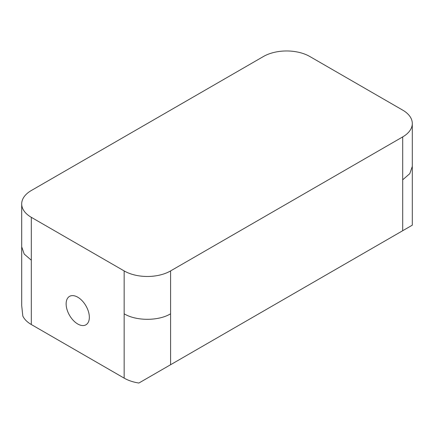 <?xml version="1.0" encoding="UTF-8"?>
<svg xmlns="http://www.w3.org/2000/svg" width="434" height="434" viewBox="0 0 434 434"><rect width="100%" height="100%" fill="white"/><g stroke="black" fill="none" stroke-linecap="round" stroke-linejoin="round"><path stroke-width="0.65" d="M77.735 297.192A16.411 9.477 -120 0 0 69.527 296.379A16.411 9.477 -120 0 0 67.015 309.529A16.411 9.477 -120 0 0 77.735 323.992A16.411 9.477 -120 0 0 85.943 324.806A16.411 9.477 -120 0 0 88.46 311.655A16.411 9.477 -120 0 0 77.735 297.192M21.7 203.92A32.821 18.95 0 0 0 31.313 217.32L124.157 270.924A32.821 18.95 0 0 0 170.578 270.924L402.687 136.916A32.821 18.95 0 0 0 412.3 123.516A32.821 18.95 0 0 0 402.687 110.117L309.843 56.518A32.821 18.95 0 0 0 263.422 56.518L31.313 190.521A32.821 18.95 0 0 0 21.7 203.92L21.7 305.574L22.818 316.033A32.827 18.95 0 0 0 31.313 324.529L124.157 378.128A32.827 18.95 0 0 0 138.875 383.038L412.3 225.175L412.3 166.401L409.799 173.654L402.687 179.801L402.687 230.725M21.7 246.805L24.201 254.058L31.313 260.205L31.313 324.529M124.157 270.924L124.157 378.128M124.157 313.804C136.243 321.149 158.491 321.149 170.578 313.804L170.578 364.728M170.578 270.924L170.578 313.804M402.687 136.916L402.687 179.801M31.313 217.32L31.313 260.205M412.3 123.516L412.3 166.401"/></g></svg>
